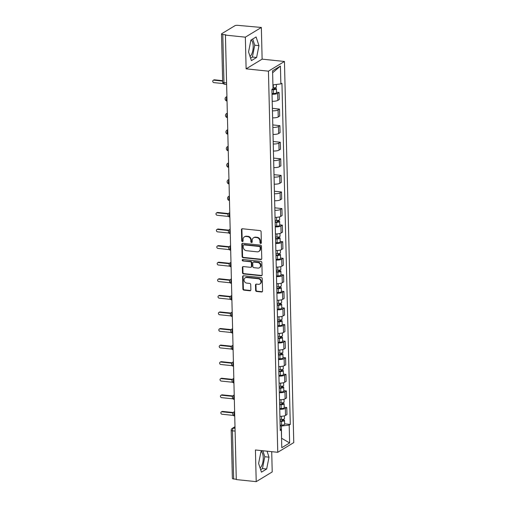 <?xml version="1.0" encoding="UTF-8"?>
<svg xmlns="http://www.w3.org/2000/svg" width="507" height="507" viewBox="0 0 507 507"><rect width="100%" height="100%" fill="white"/><g stroke="black" fill="none" stroke-linecap="round" stroke-linejoin="round"><path stroke-width="0.76" d="M260.699 243.48A0.761 0.659 -121.2 0 0 261.371 242.821L261.099 231.737A1.084 0.944 -121.2 0 0 260.091 230.596L242.403 228.752A1.084 0.944 -121.2 0 0 241.446 229.69L241.719 240.774A0.761 0.659 -121.2 0 0 243.094 240.92L243.062 239.488A3.473 3.017 -121.2 0 1 244.406 236.845A3.473 3.017 -121.2 0 1 246.123 236.471L247.6 236.63A3.473 3.017 -121.2 0 1 250.826 240.293L250.857 241.725A0.761 0.659 -121.2 0 0 252.233 241.871L252.201 240.438A3.473 3.017 -121.2 0 1 253.544 237.796A3.473 3.017 -121.2 0 1 255.262 237.428L256.732 237.58A3.473 3.017 -121.2 0 1 259.964 241.243L259.996 242.682A0.761 0.659 -121.2 0 0 260.699 243.48M253.544 237.796L254.013 237.517A3.473 3.017 -121.2 0 1 255.731 237.143L257.201 237.295A3.473 3.017 -121.2 0 1 260.427 240.964L260.465 242.397A0.761 0.659 -121.2 0 0 261.276 243.202M242.124 228.765A1.084 0.944 -121.2 0 0 241.915 229.411L242.188 240.495A0.761 0.659 -121.2 0 0 242.999 241.3M244.406 236.845L244.875 236.56A3.473 3.017 -121.2 0 1 246.592 236.192L248.062 236.344A3.473 3.017 -121.2 0 1 251.288 240.014L251.326 241.446A0.761 0.659 -121.2 0 0 252.137 242.251M251.085 40.002A8.619 3.555 -84.1 0 1 253.189 46.15A8.619 3.555 -84.1 0 1 250.033 56.448M261.143 451.534A8.619 3.555 -84.1 0 1 263.247 457.682A8.619 3.555 -84.1 0 1 260.091 467.98M255.623 290.327A1.084 0.944 -121.2 0 0 256.631 291.474L261.593 291.988A1.084 0.944 -121.2 0 0 262.55 291.05L262.252 278.736A1.084 0.944 -121.2 0 0 261.244 277.589L243.556 275.751A1.084 0.944 -121.2 0 0 242.6 276.689L242.897 289.003A1.084 0.944 -121.2 0 0 243.905 290.143L249.9 290.771A1.084 0.944 -121.2 0 0 250.857 289.827L250.731 284.56A1.084 0.944 -121.2 0 0 249.723 283.413L246.751 283.109A2.903 2.522 -121.2 0 1 244.184 280.853A2.903 2.522 -121.2 0 1 245.179 277.836A2.903 2.522 -121.2 0 1 246.611 277.525L258.253 278.736A2.903 2.522 -121.2 0 1 260.82 280.986A2.903 2.522 -121.2 0 1 259.825 284.009A2.903 2.522 -121.2 0 1 258.393 284.319L256.453 284.116A1.084 0.944 -121.2 0 0 255.496 285.054L255.623 290.327L256.092 290.042A1.084 0.944 -121.2 0 0 257.1 291.189L262.062 291.709A1.084 0.944 -121.2 0 0 262.341 291.69M246.123 68.844L262.125 59.142L261.352 27.467L245.344 37.169L246.123 68.844L268.444 71.17L277.76 452.301L255.433 449.975L256.212 481.65L236.287 479.578L225.425 35.097L225.894 34.812L222.788 34.489L223.967 82.635A2.212 0.913 95.9 0 0 224.671 84.263L226.635 84.473M245.344 37.169L225.425 35.097M260.801 259.546A1.084 0.944 -121.2 0 0 261.758 258.602L261.454 246.294A1.084 0.944 -121.2 0 0 260.446 245.147L242.764 243.303A1.084 0.944 -121.2 0 0 241.807 244.247L242.105 256.555A1.084 0.944 -121.2 0 0 243.113 257.702L260.801 259.546L261.27 259.261A1.084 0.944 -121.2 0 0 261.549 259.248M261.853 262.512L262.157 274.826A1.084 0.944 -121.2 0 1 261.194 275.764L243.512 273.926A1.084 0.944 -121.2 0 1 242.504 272.779L242.371 267.512A1.084 0.944 -121.2 0 1 243.328 266.568L250.502 267.316A1.084 0.944 -121.2 0 0 251.459 266.378L251.377 262.88A1.084 0.944 -121.2 0 0 250.369 261.732L242.897 260.959A0.761 0.659 -121.2 0 1 242.866 259.495L260.845 261.371A1.084 0.944 -121.2 0 1 261.853 262.512M261.352 27.467L237.859 25.35A2.212 0.602 -1.4 0 0 234.925 25.705L221.717 33.716A2.212 0.602 -1.4 0 0 221.515 33.975A2.212 0.602 -1.4 0 0 222.788 34.489M262.125 59.142L284.452 61.467L293.762 442.598L277.76 452.301M256.212 481.65L272.215 471.947L271.72 451.674M236.281 479.242L233.651 478.969A2.212 0.602 178.6 0 1 232.377 478.456L231.198 430.31A2.212 0.602 -1.4 0 0 232.472 430.823L233.651 478.969M272.208 101.273A5.083 1.382 -1.4 0 0 277.83 100.373L277.659 93.364A5.083 1.382 178.6 0 1 272.037 94.258M277.659 93.364L279.084 92.496L276.511 92.23M277.83 100.373L279.256 99.511L279.084 92.496M272.386 108.34L279.49 109.081L278.064 109.943A5.083 1.382 178.6 0 1 272.443 110.837M272.614 117.852A5.083 1.382 -1.4 0 0 278.235 116.959L279.661 116.097L279.49 109.081M272.791 124.918L279.896 125.66L278.47 126.522A5.083 1.382 178.6 0 1 272.848 127.422M273.02 134.437A5.083 1.382 -1.4 0 0 278.641 133.537L280.067 132.676L279.896 125.66M273.197 141.497L280.295 142.239L278.875 143.101A5.083 1.382 178.6 0 1 273.254 144.001M273.425 151.016A5.083 1.382 -1.4 0 0 279.046 150.116L280.472 149.254L280.295 142.239M273.596 158.083L280.701 158.818L279.281 159.686A5.083 1.382 178.6 0 1 273.66 160.58M273.831 167.595A5.083 1.382 -1.4 0 0 279.452 166.695L280.872 165.833L280.701 158.818M274.002 174.662L281.106 175.403L279.687 176.265A5.083 1.382 178.6 0 1 274.065 177.158M274.236 184.174A5.083 1.382 -1.4 0 0 279.858 183.28L281.277 182.412L281.106 175.403M274.407 191.24L281.512 191.982L280.092 192.844A5.083 1.382 178.6 0 1 274.471 193.744M274.642 200.753A5.083 1.382 -1.4 0 0 280.263 199.859L281.683 198.998L281.512 191.982M274.813 207.819L281.917 208.561L280.498 209.423A5.083 1.382 178.6 0 1 274.876 210.323M275.048 217.338A5.083 1.382 -1.4 0 0 280.669 216.438L282.088 215.576L281.917 208.561M279.756 224.874L282.323 225.14L280.903 226.002A5.083 1.382 178.6 0 1 275.282 226.902M275.453 233.917A5.083 1.382 -1.4 0 0 281.074 233.017L282.494 232.155L282.323 225.14M280.162 241.452L282.729 241.719L281.309 242.587A5.083 1.382 178.6 0 1 275.688 243.48M275.859 250.496A5.083 1.382 -1.4 0 0 281.48 249.602L282.9 248.734L282.729 241.719M280.567 258.031L283.134 258.304L281.708 259.166A5.083 1.382 178.6 0 1 276.093 260.059M276.264 267.075A5.083 1.382 -1.4 0 0 281.886 266.181L283.305 265.319L283.134 258.304M280.973 274.617L283.54 274.883L282.114 275.745A5.083 1.382 178.6 0 1 276.499 276.645M276.67 283.66A5.083 1.382 -1.4 0 0 282.285 282.76L283.711 281.898L283.54 274.883M281.379 291.195L283.945 291.462L282.519 292.324A5.083 1.382 178.6 0 1 276.904 293.223M277.076 300.239A5.083 1.382 -1.4 0 0 282.691 299.339L284.116 298.477L283.945 291.462M281.784 307.774L284.351 308.041L282.925 308.909A5.083 1.382 178.6 0 1 277.31 309.802M277.481 316.818A5.083 1.382 -1.4 0 0 283.096 315.918L284.522 315.056L284.351 308.041M282.184 324.353L284.757 324.626L283.331 325.488A5.083 1.382 178.6 0 1 277.709 326.381M277.887 333.397A5.083 1.382 -1.4 0 0 283.502 332.503L284.928 331.635L284.757 324.626M282.589 340.938L285.162 341.205L283.736 342.067A5.083 1.382 178.6 0 1 278.115 342.966M278.286 349.976A5.083 1.382 -1.4 0 0 283.907 349.082L285.333 348.22L285.162 341.205M282.995 357.517L285.568 357.784L284.142 358.645A5.083 1.382 178.6 0 1 278.52 359.545M278.692 366.561A5.083 1.382 -1.4 0 0 284.313 365.661L285.739 364.799L285.568 357.784M283.4 374.096L285.973 374.362L284.547 375.224A5.083 1.382 178.6 0 1 278.926 376.124M279.097 383.14A5.083 1.382 -1.4 0 0 284.719 382.24L286.144 381.378L285.973 374.362M283.806 390.675L286.379 390.948L284.953 391.81A5.083 1.382 178.6 0 1 279.332 392.703M279.503 399.719A5.083 1.382 -1.4 0 0 285.124 398.825L286.55 397.957L286.379 390.948M284.212 407.26L286.778 407.527L285.359 408.389A5.083 1.382 178.6 0 1 279.737 409.288M279.908 416.298A5.083 1.382 -1.4 0 0 285.53 415.404L286.956 414.542L286.778 407.527M272.924 84.853L272.627 72.735M281.562 438.352L281.417 426.038L289.193 425.094L289.63 442.947L281.791 447.7L281.353 429.847L280.257 430.513L271.917 89.34L273.013 88.674L272.582 70.815L280.422 66.068L280.853 83.921L273.077 84.865M289.193 425.094L290.289 424.429L281.949 83.256L280.853 83.921M268.444 71.17L284.452 61.467M256.605 57.475L258.95 45.636L256.098 36.96L250.902 40.11L248.55 51.942L251.402 60.625L256.605 57.475L252.397 57.031L254.748 45.199L252.714 39.014M262.493 450.71L260.959 451.642L258.608 463.474L261.46 472.156L266.663 469.007L269.008 457.175L267.043 451.186M281.556 438.244L289.63 442.947M281.417 426.038L280.143 425.905M284.617 423.839L290.289 424.429M281.353 429.847L280.219 429.023M280.422 66.068L272.779 72.647M250.585 58.134L252.397 57.031M254.748 45.199L258.95 45.636M260.642 469.666L262.455 468.569L264.806 456.731L262.841 450.748M264.806 456.731L269.008 457.175M262.455 468.569L266.663 469.007M242.485 243.316A1.084 0.944 -121.2 0 0 242.27 243.962L242.574 256.269A1.084 0.944 -121.2 0 0 243.582 257.417L261.27 259.261M260.11 247.296A0.761 0.659 -121.2 0 0 259.407 246.497L243.88 244.875A0.761 0.659 -121.2 0 0 243.208 245.534L243.246 247.048A3.473 3.017 -121.2 0 0 246.472 250.712L257.081 251.821A3.473 3.017 -121.2 0 0 258.798 251.447A3.473 3.017 -121.2 0 0 260.148 248.81L260.11 247.296L260.573 247.01A0.761 0.659 -121.2 0 0 259.869 246.212L259.407 246.497M243.499 244.957L243.968 244.678A0.761 0.659 -121.2 0 1 244.342 244.596L259.869 246.212M258.798 251.447L259.267 251.168A3.473 3.017 -121.2 0 0 260.611 248.525L260.148 248.81M260.573 247.01L260.611 248.525M243.049 266.581A1.084 0.944 -121.2 0 0 242.84 267.227L242.967 272.493A1.084 0.944 -121.2 0 0 243.975 273.641L261.663 275.485A1.084 0.944 -121.2 0 0 261.942 275.466M251.041 267.202L251.504 266.916A1.084 0.944 -121.2 0 0 251.928 266.093L251.84 262.594A1.084 0.944 -121.2 0 0 250.832 261.454L242.897 260.959M242.758 259.495A0.761 0.659 -121.2 0 0 243.366 260.674M257.949 268.089A2.903 2.522 -121.2 0 0 259.381 267.778A2.903 2.522 -121.2 0 0 260.376 264.762A2.903 2.522 -121.2 0 0 257.81 262.512L253.709 262.081A1.084 0.944 -121.2 0 0 252.752 263.025L252.835 266.517A1.084 0.944 -121.2 0 0 253.842 267.664L257.949 268.089M259.381 267.778L259.85 267.5A2.903 2.522 -121.2 0 0 260.845 264.477A2.903 2.522 -121.2 0 0 258.278 262.227L257.81 262.512M253.17 262.201L253.639 261.916A1.084 0.944 -121.2 0 1 254.172 261.802L258.278 262.227M256.174 284.129A1.084 0.944 -121.2 0 0 255.959 284.776L256.092 290.042M259.825 284.009L260.294 283.724A2.903 2.522 -121.2 0 0 261.289 280.707A2.903 2.522 -121.2 0 0 258.722 278.457L258.253 278.736M245.179 277.836L245.642 277.551A2.903 2.522 -121.2 0 1 247.08 277.24L258.722 278.457M243.278 275.764A1.084 0.944 -121.2 0 0 243.062 276.41L243.366 288.717A1.084 0.944 -121.2 0 0 244.374 289.865L250.369 290.486A1.084 0.944 -121.2 0 0 250.648 290.473M272.012 89.283L273.546 89.289A1.325 0.361 -1.4 0 0 274.997 88.896A1.325 0.361 -1.4 0 0 274.23 88.586L274.838 88.218A2.763 0.748 -1.4 0 1 276.429 88.858L276.524 92.686A2.763 0.748 -1.4 0 1 273.501 93.51L272.018 93.503M271.929 89.676L273.406 89.682A2.763 0.748 -1.4 0 0 276.429 88.858M274.211 87.844L274.243 89.238M222.662 81.095L213.865 80.176A1.268 1.103 -121.2 0 0 213.922 82.622L223.308 83.598M272.994 87.876L273.362 87.876A2.763 0.748 -1.4 0 0 276.385 87.052L276.321 84.473M213.238 80.315L213.84 79.948A1.268 1.103 58.8 0 1 214.474 79.808L222.655 80.664M274.826 87.768L274.838 88.218M275.162 221.927L276.784 221.933A1.325 0.361 -1.4 0 0 278.235 221.54A1.325 0.361 -1.4 0 0 277.468 221.229L278.077 220.862A2.763 0.748 -1.4 0 1 279.674 221.502L279.769 225.33A2.763 0.748 -1.4 0 1 276.74 226.147L275.263 226.147M275.168 222.32L276.651 222.326A2.763 0.748 -1.4 0 0 279.674 221.502M277.456 220.482L277.487 221.882M228.15 213.973L217.104 212.82A1.268 1.103 -121.2 0 0 217.167 215.266L228.549 216.451M275.124 220.513L276.607 220.52A2.763 0.748 -1.4 0 0 279.63 219.696L279.56 216.882M216.476 212.959L217.085 212.591A1.268 1.103 58.8 0 1 217.712 212.452L228.397 213.567M278.064 220.412L278.077 220.862M275.567 238.505L277.19 238.512A1.325 0.361 -1.4 0 0 278.641 238.119A1.325 0.361 -1.4 0 0 277.874 237.808L278.482 237.441A2.763 0.748 -1.4 0 1 280.079 238.081L280.175 241.909A2.763 0.748 -1.4 0 1 277.145 242.733L275.669 242.726M275.574 238.898L277.05 238.905A2.763 0.748 -1.4 0 0 280.079 238.081M277.861 237.067L277.893 238.461M228.549 230.552L217.509 229.398A1.268 1.103 -121.2 0 0 217.573 231.845L228.955 233.03M275.529 237.092L277.012 237.099A2.763 0.748 -1.4 0 0 280.035 236.275L279.965 233.461M216.882 229.538L217.49 229.17A1.268 1.103 58.8 0 1 218.118 229.031L228.803 230.146M278.47 236.991L278.482 237.441M275.973 255.084L277.595 255.091A1.325 0.361 -1.4 0 0 279.046 254.698A1.325 0.361 -1.4 0 0 278.28 254.394L278.888 254.026A2.763 0.748 -1.4 0 1 280.485 254.666L280.574 258.488A2.763 0.748 -1.4 0 1 277.551 259.311L276.074 259.305M275.979 255.477L277.456 255.484A2.763 0.748 -1.4 0 0 280.485 254.666M278.261 253.646L278.299 255.04M228.955 247.131L217.915 245.984A1.268 1.103 -121.2 0 0 217.978 248.424L229.36 249.615M275.935 253.671L277.411 253.677A2.763 0.748 -1.4 0 0 280.441 252.854L280.371 250.04M217.288 246.117L217.896 245.749A1.268 1.103 58.8 0 1 218.523 245.616L229.208 246.725M278.875 253.576L278.888 254.026M276.372 271.67L278.001 271.67A1.325 0.361 -1.4 0 0 279.452 271.277A1.325 0.361 -1.4 0 0 278.685 270.972L279.294 270.605A2.763 0.748 -1.4 0 1 280.891 271.245L280.979 275.067A2.763 0.748 -1.4 0 1 277.956 275.89L276.48 275.884M276.385 272.063L277.861 272.063A2.763 0.748 -1.4 0 0 280.891 271.245M278.666 270.225L278.704 271.625M229.36 263.71L218.321 262.563A1.268 1.103 -121.2 0 0 218.384 265.009L229.766 266.194M276.34 270.25L277.817 270.256A2.763 0.748 -1.4 0 0 280.846 269.439L280.777 266.625M217.693 262.696L218.302 262.328A1.268 1.103 58.8 0 1 218.929 262.195L229.614 263.304M279.281 270.155L279.294 270.605M276.778 288.249L278.406 288.255A1.325 0.361 -1.4 0 0 279.858 287.862A1.325 0.361 -1.4 0 0 279.091 287.551L279.699 287.184A2.763 0.748 -1.4 0 1 281.296 287.824L281.385 291.652A2.763 0.748 -1.4 0 1 278.362 292.469L276.885 292.463M276.79 288.641L278.267 288.648A2.763 0.748 -1.4 0 0 281.296 287.824M279.072 286.804L279.11 288.204M229.766 280.295L218.726 279.142A1.268 1.103 -121.2 0 0 218.79 281.588L230.172 282.773M276.746 286.835L278.223 286.835A2.763 0.748 -1.4 0 0 281.252 286.018L281.182 283.204M218.099 279.281L218.707 278.913A1.268 1.103 58.8 0 1 219.335 278.774L230.02 279.889M279.687 286.734L279.699 287.184M277.183 304.827L278.812 304.834A1.325 0.361 -1.4 0 0 280.263 304.441A1.325 0.361 -1.4 0 0 279.496 304.13L280.105 303.763A2.763 0.748 -1.4 0 1 281.702 304.403L281.791 308.231A2.763 0.748 -1.4 0 1 278.768 309.055L277.291 309.048M277.196 305.22L278.673 305.227A2.763 0.748 -1.4 0 0 281.702 304.403M279.477 303.382L279.515 304.783M230.172 296.874L219.132 295.72A1.268 1.103 -121.2 0 0 219.189 298.167L230.577 299.352M277.152 303.414L278.628 303.42A2.763 0.748 -1.4 0 0 281.658 302.597L281.588 299.783M218.504 295.86L219.113 295.492A1.268 1.103 58.8 0 1 219.74 295.353L230.425 296.468M280.092 303.313L280.105 303.763M277.589 321.406L279.218 321.413A1.325 0.361 -1.4 0 0 280.669 321.02A1.325 0.361 -1.4 0 0 279.902 320.716L280.51 320.342A2.763 0.748 -1.4 0 1 282.101 320.982L282.196 324.81A2.763 0.748 -1.4 0 1 279.173 325.633L277.697 325.627M277.602 321.799L279.078 321.806A2.763 0.748 -1.4 0 0 282.101 320.982M279.883 319.968L279.921 321.362M230.577 313.453L219.537 312.306A1.268 1.103 -121.2 0 0 219.594 314.746L230.983 315.931M277.557 319.993L279.034 319.999A2.763 0.748 -1.4 0 0 282.057 319.176L281.993 316.362M218.91 312.439L219.512 312.071A1.268 1.103 58.8 0 1 220.146 311.938L230.831 313.047M280.498 319.892L280.51 320.342M277.994 337.992L279.623 337.992A1.325 0.361 -1.4 0 0 281.074 337.599A1.325 0.361 -1.4 0 0 280.308 337.294L280.916 336.927A2.763 0.748 -1.4 0 1 282.507 337.567L282.602 341.388A2.763 0.748 -1.4 0 1 279.579 342.212L278.102 342.206M278.007 338.378L279.484 338.384A2.763 0.748 -1.4 0 0 282.507 337.567M280.289 336.547L280.327 337.941M230.983 330.032L219.943 328.885A1.268 1.103 -121.2 0 0 220 331.331L231.388 332.516M277.963 336.572L279.439 336.578A2.763 0.748 -1.4 0 0 282.462 335.761L282.399 332.947M219.316 329.018L219.918 328.65A1.268 1.103 58.8 0 1 220.551 328.517L231.23 329.626M280.903 336.477L280.916 336.927M278.4 354.57L280.029 354.577A1.325 0.361 -1.4 0 0 281.48 354.178A1.325 0.361 -1.4 0 0 280.713 353.873L281.322 353.506A2.763 0.748 -1.4 0 1 282.912 354.146L283.007 357.974A2.763 0.748 -1.4 0 1 279.984 358.791L278.501 358.785M278.413 354.963L279.889 354.963A2.763 0.748 -1.4 0 0 282.912 354.146M280.694 353.126L280.732 354.526M231.388 346.617L220.349 345.463A1.268 1.103 -121.2 0 0 220.406 347.91L231.794 349.095M278.368 353.157L279.845 353.157A2.763 0.748 -1.4 0 0 282.868 352.34L282.805 349.526M219.721 345.597L220.323 345.229A1.268 1.103 58.8 0 1 220.957 345.096L231.636 346.211M281.309 353.056L281.322 353.506M278.806 371.149L280.434 371.156A1.325 0.361 -1.4 0 0 281.886 370.763A1.325 0.361 -1.4 0 0 281.119 370.452L281.727 370.085A2.763 0.748 -1.4 0 1 283.318 370.725L283.413 374.553A2.763 0.748 -1.4 0 1 280.39 375.37L278.907 375.37M278.818 371.542L280.295 371.549A2.763 0.748 -1.4 0 0 283.318 370.725M281.1 369.704L281.132 371.105M231.794 363.196L220.754 362.042A1.268 1.103 -121.2 0 0 220.811 364.489L232.2 365.674M278.774 369.736L280.251 369.742A2.763 0.748 -1.4 0 0 283.274 368.919L283.204 366.105M220.127 362.182L220.729 361.814A1.268 1.103 58.8 0 1 221.363 361.675L232.041 362.79M281.715 369.635L281.727 370.085M279.211 387.728L280.84 387.735A1.325 0.361 -1.4 0 0 282.291 387.342A1.325 0.361 -1.4 0 0 281.524 387.031L282.133 386.664A2.763 0.748 -1.4 0 1 283.724 387.304L283.819 391.131A2.763 0.748 -1.4 0 1 280.796 391.955L279.313 391.949M279.224 388.121L280.701 388.128A2.763 0.748 -1.4 0 0 283.724 387.304M281.505 386.29L281.537 387.684M232.2 379.775L221.16 378.621A1.268 1.103 -121.2 0 0 221.217 381.068L232.605 382.253M279.18 386.315L280.656 386.321A2.763 0.748 -1.4 0 0 283.679 385.497L283.609 382.684M220.532 378.761L221.134 378.393A1.268 1.103 58.8 0 1 221.762 378.254L232.447 379.369M282.12 386.214L282.133 386.664M279.617 404.307L281.246 404.313A1.325 0.361 -1.4 0 0 282.697 403.921A1.325 0.361 -1.4 0 0 281.93 403.616L282.538 403.249A2.763 0.748 -1.4 0 1 284.129 403.889L284.224 407.71A2.763 0.748 -1.4 0 1 281.201 408.534L279.718 408.528M279.63 404.7L281.106 404.706A2.763 0.748 -1.4 0 0 284.129 403.889M281.911 402.869L281.943 404.263M232.605 396.354L221.565 395.207A1.268 1.103 -121.2 0 0 221.622 397.646L233.005 398.838M279.585 402.894L281.062 402.9A2.763 0.748 -1.4 0 0 284.085 402.076L284.015 399.269M220.932 395.34L221.54 394.972A1.268 1.103 58.8 0 1 222.167 394.839L232.852 395.948M282.526 402.799L282.538 403.249M280.022 420.892L281.645 420.899A1.325 0.361 -1.4 0 0 283.102 420.499A1.325 0.361 -1.4 0 0 282.336 420.195L282.938 419.828A2.763 0.748 -1.4 0 1 284.535 420.468L284.63 424.296A2.763 0.748 -1.4 0 1 281.607 425.113L280.124 425.107M280.029 421.285L281.512 421.285A2.763 0.748 -1.4 0 0 284.535 420.468M282.317 419.447L282.348 420.848M233.011 412.932L221.971 411.785A1.268 1.103 -121.2 0 0 222.028 414.232L233.41 415.417M279.984 419.473L281.467 419.479A2.763 0.748 -1.4 0 0 284.49 418.662L284.421 415.848M221.337 411.918L221.946 411.551A1.268 1.103 58.8 0 1 222.573 411.418L233.258 412.533M282.931 419.378L282.938 419.828M235.007 427.128L233.359 428.13A2.212 0.913 95.9 0 0 232.472 430.823L235.102 431.096M235.033 428.307L233.359 428.13A2.212 1.92 58.8 0 0 232.263 428.364A2.212 2.212 0 0 0 231.198 430.31M285.124 398.825L284.953 391.81M284.719 382.24L284.547 375.224M284.313 365.661L284.142 358.645M283.907 349.082L283.736 342.067M283.502 332.503L283.331 325.488M283.096 315.918L282.925 308.909M282.691 299.339L282.519 292.324M282.285 282.76L282.114 275.745M281.886 266.181L281.708 259.166M281.48 249.602L281.309 242.587M281.074 233.017L280.903 226.002M280.669 216.438L280.498 209.423M280.263 199.859L280.092 192.844M279.858 183.28L279.687 176.265M279.452 166.695L279.281 159.686M279.046 150.116L278.875 143.101M278.641 133.537L278.47 126.522M278.235 116.959L278.064 109.943M285.53 415.404L285.359 408.389M226.94 97.052A2.212 0.913 95.9 0 0 226.376 99.423A2.212 0.913 95.9 0 0 227.035 101.051A2.212 2.212 0 0 1 226.16 96.97A2.212 1.92 58.8 0 1 226.933 96.729M227.345 113.631A2.212 0.913 95.9 0 0 226.781 116.002A2.212 0.913 95.9 0 0 227.44 117.63A2.212 2.212 0 0 1 226.566 113.549A2.212 1.92 58.8 0 1 227.339 113.308M227.751 130.21A2.212 0.913 95.9 0 0 227.18 132.587A2.212 0.913 95.9 0 0 227.846 134.209A2.212 2.212 0 0 1 226.971 130.128A2.212 1.92 58.8 0 1 227.744 129.887M228.156 146.796A2.212 0.913 95.9 0 0 227.586 149.166A2.212 0.913 95.9 0 0 228.251 150.788A2.212 2.212 0 0 1 227.377 146.707A2.212 1.92 58.8 0 1 228.15 146.466M228.562 163.374A2.212 0.913 95.9 0 0 227.992 165.745A2.212 0.913 95.9 0 0 228.657 167.373A2.212 2.212 0 0 1 227.782 163.292A2.212 1.92 58.8 0 1 228.556 163.045M228.968 179.953A2.212 0.913 95.9 0 0 228.397 182.324A2.212 0.913 95.9 0 0 229.063 183.952A2.212 2.212 0 0 1 228.188 179.871A2.212 1.92 58.8 0 1 228.955 179.63M229.373 196.532A2.212 0.913 95.9 0 0 228.803 198.902A2.212 0.913 95.9 0 0 229.468 200.531A2.212 2.212 0 0 1 228.594 196.45A2.212 1.92 58.8 0 1 229.36 196.209M229.779 213.111A2.212 0.913 95.9 0 0 229.208 215.488A2.212 0.913 95.9 0 0 229.874 217.11A2.212 2.212 0 0 1 228.999 213.029A2.212 1.92 58.8 0 1 229.766 212.788M230.184 229.696A2.212 0.913 95.9 0 0 229.614 232.067A2.212 0.913 95.9 0 0 230.279 233.689A2.212 2.212 0 0 1 229.405 229.614A2.212 1.92 58.8 0 1 230.172 229.367M230.584 246.275A2.212 0.913 95.9 0 0 230.02 248.645A2.212 0.913 95.9 0 0 230.685 250.274A2.212 2.212 0 0 1 229.81 246.193A2.212 1.92 58.8 0 1 230.577 245.952M230.989 262.854A2.212 0.913 95.9 0 0 230.425 265.224A2.212 0.913 95.9 0 0 231.091 266.853A2.212 2.212 0 0 1 230.21 262.772A2.212 1.92 58.8 0 1 230.983 262.531M231.395 279.433A2.212 0.913 95.9 0 0 230.831 281.81A2.212 0.913 95.9 0 0 231.496 283.432A2.212 2.212 0 0 1 230.615 279.351A2.212 1.92 58.8 0 1 231.388 279.11M231.8 296.018A2.212 0.913 95.9 0 0 231.236 298.389A2.212 0.913 95.9 0 0 231.902 300.011A2.212 2.212 0 0 1 231.021 295.93A2.212 1.92 58.8 0 1 231.794 295.689M232.206 312.597A2.212 0.913 95.9 0 0 231.642 314.967A2.212 0.913 95.9 0 0 232.307 316.596A2.212 2.212 0 0 1 231.426 312.515A2.212 1.92 58.8 0 1 232.2 312.268M232.612 329.176A2.212 0.913 95.9 0 0 232.048 331.546A2.212 0.913 95.9 0 0 232.713 333.175A2.212 2.212 0 0 1 231.832 329.094A2.212 1.92 58.8 0 1 232.605 328.853M233.017 345.755A2.212 0.913 95.9 0 0 232.453 348.132A2.212 0.913 95.9 0 0 233.119 349.754A2.212 2.212 0 0 1 232.238 345.673A2.212 1.92 58.8 0 1 233.011 345.432M233.423 362.334A2.212 0.913 95.9 0 0 232.859 364.71A2.212 0.913 95.9 0 0 233.518 366.333A2.212 2.212 0 0 1 232.643 362.252A2.212 1.92 58.8 0 1 233.416 362.011M233.828 378.919A2.212 0.913 95.9 0 0 233.264 381.289A2.212 0.913 95.9 0 0 233.923 382.912A2.212 2.212 0 0 1 233.049 378.837A2.212 1.92 58.8 0 1 233.822 378.59M234.234 395.498A2.212 0.913 95.9 0 0 233.664 397.868A2.212 0.913 95.9 0 0 234.329 399.497A2.212 2.212 0 0 1 233.454 395.416A2.212 1.92 58.8 0 1 234.228 395.175M234.64 412.077A2.212 0.913 95.9 0 0 234.069 414.447A2.212 0.913 95.9 0 0 234.735 416.076A2.212 2.212 0 0 1 233.86 411.995A2.212 1.92 58.8 0 1 234.633 411.754M226.591 82.907L223.967 82.635A2.212 0.602 -1.4 0 1 222.687 82.121A2.212 2.212 0 0 0 224.671 84.263M260.427 240.964L259.964 241.243M257.201 237.295L256.732 237.58M255.731 237.143L255.262 237.428M251.326 241.446L250.857 241.725M251.288 240.014L250.826 240.293M248.062 236.344L247.6 236.63M246.592 236.192L246.123 236.471M242.188 240.495L241.719 240.774M241.915 229.411L241.446 229.69M260.465 242.397L259.996 242.682M243.582 257.417L243.113 257.702M242.574 256.269L242.105 256.555M242.27 243.962L241.807 244.247M244.342 244.596L243.88 244.875M261.663 275.485L261.194 275.764M243.975 273.641L243.512 273.926M242.967 272.493L242.504 272.779M242.84 267.227L242.371 267.512M251.928 266.093L251.459 266.378M251.84 262.594L251.377 262.88M250.832 261.454L250.369 261.732M254.172 261.802L253.709 262.081M255.959 284.776L255.496 285.054M247.08 277.24L246.611 277.525M250.369 290.486L249.9 290.771M244.374 289.865L243.905 290.143M243.366 288.717L242.897 289.003M243.062 276.41L242.6 276.689M262.062 291.709L261.593 291.988M257.1 291.189L256.631 291.474M273.406 89.682L273.501 93.51M273.286 84.84L273.362 87.876M214.474 79.808L213.865 80.176M276.651 222.326L276.74 226.147M276.524 217.326L276.607 220.52M217.712 212.452L217.104 212.82M277.05 238.905L277.145 242.733M276.93 233.904L277.012 237.099M218.118 229.031L217.509 229.398M277.456 255.484L277.551 259.311M277.335 250.483L277.411 253.677M218.523 245.616L217.915 245.984M277.861 272.063L277.956 275.89M277.741 267.069L277.817 270.256M218.929 262.195L218.321 262.563M278.267 288.648L278.362 292.469M278.147 283.647L278.223 286.835M219.335 278.774L218.726 279.142M278.673 305.227L278.768 309.055M278.552 300.226L278.628 303.42M219.74 295.353L219.132 295.72M279.078 321.806L279.173 325.633M278.958 316.805L279.034 319.999M220.146 311.938L219.537 312.306M279.484 338.384L279.579 342.212M279.363 333.384L279.439 336.578M220.551 328.517L219.943 328.885M279.889 354.963L279.984 358.791M279.769 349.969L279.845 353.157M220.957 345.096L220.349 345.463M280.295 371.549L280.39 375.37M280.175 366.548L280.251 369.742M221.363 361.675L220.754 362.042M280.701 388.128L280.796 391.955M280.58 383.127L280.656 386.321M221.762 378.254L221.16 378.621M281.106 404.706L281.201 408.534M280.986 399.706L281.062 402.9M222.167 394.839L221.565 395.207M281.512 421.285L281.607 425.113M281.391 416.291L281.467 419.479M222.573 411.418L221.971 411.785M226.927 96.501L226.16 96.97M227.332 113.086L226.566 113.549M227.738 129.665L226.971 130.128M228.144 146.244L227.377 146.707M228.549 162.823L227.782 163.292M228.955 179.408L228.188 179.871M229.36 195.987L228.594 196.45M229.76 212.566L228.999 213.029M230.165 229.145L229.405 229.614M230.571 245.724L229.81 246.193M230.977 262.309L230.21 262.772M231.382 278.888L230.615 279.351M231.788 295.467L231.021 295.93M232.193 312.046L231.426 312.515M232.599 328.631L231.832 329.094M233.005 345.21L232.238 345.673M233.41 361.789L232.643 362.252M233.816 378.368L233.049 378.837M234.221 394.953L233.454 395.416M234.627 411.532L233.86 411.995M232.263 428.364L234.995 426.71M222.687 82.121L221.515 33.975"/></g></svg>
